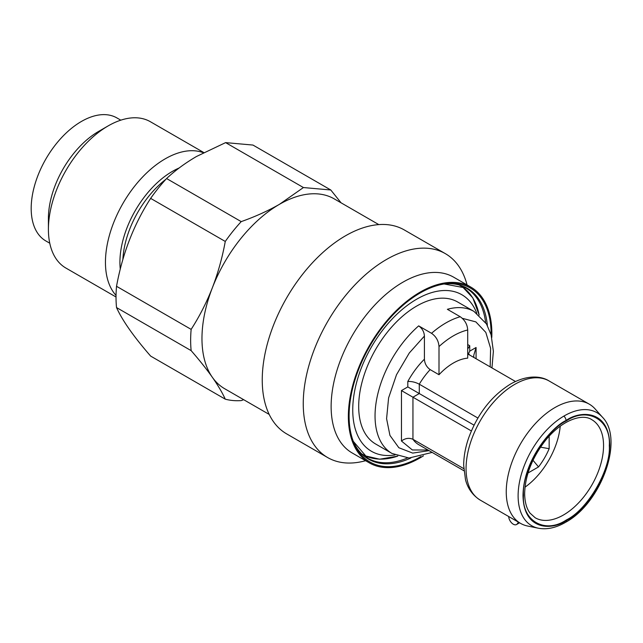 <?xml version="1.0" encoding="UTF-8"?>
<svg xmlns="http://www.w3.org/2000/svg" width="643" height="643" viewBox="0 0 643 643"><rect width="100%" height="100%" fill="white"/><g stroke="black" fill="none" stroke-linecap="round" stroke-linejoin="round"><path stroke-width="0.96" d="M378.799 224.6L334.264 198.888A109.599 63.279 120 0 0 279.464 204.313A109.599 63.279 120 0 0 212.351 287.807A109.599 63.279 120 0 0 212.351 377.296A109.599 63.279 120 0 0 224.664 388.718L269.208 414.43M203.349 152.721A84.482 48.78 120 0 0 165.187 158.845A84.482 48.78 120 0 0 112.284 226.328A84.482 48.78 120 0 0 116.045 295.418M48.41 229.382L48.41 218.403A71.035 41.015 120 0 1 98.636 131.405L108.145 125.907A84.482 48.78 120 0 0 108.145 125.915A84.482 48.78 120 0 0 48.41 229.382A84.482 48.78 120 0 0 65.907 268.059L116.029 297.002M120.796 120.169L116.93 117.942A71.035 41.015 120 0 0 81.412 121.463A71.035 41.015 120 0 0 35.011 184.059A71.035 41.015 120 0 0 45.894 240.98L49.76 243.207M166.585 178.537L241.213 221.618C255.183 216.667 267.938 210.904 279.464 204.313L303.424 187.547L330.783 189.99L252.964 145.061L225.613 142.617L196.557 156.45C185.152 163.105 175.161 170.467 166.585 178.537A119.751 69.139 120 0 0 150.639 198.374C133.857 224.351 122.492 253.663 116.528 286.296A119.751 69.139 120 0 0 116.528 307.555C122.355 320.479 133.728 336.659 150.639 356.085L225.267 399.166A119.751 69.139 120 0 0 241.213 400.597L243.681 399.697M241.213 221.618A119.751 69.139 120 0 0 225.267 241.455L150.639 198.374M116.528 286.296L191.148 329.377A119.751 69.139 120 0 0 191.148 350.636L116.528 307.555M330.783 189.99L341.087 202.826M191.148 329.377C199.483 316.42 206.548 302.564 212.351 287.807C218.033 272.962 222.333 257.505 225.267 241.455M225.267 399.166C222.333 392.712 218.025 385.422 212.351 377.296C206.54 369.082 199.475 360.201 191.148 350.636M203.727 152.52L150.39 121.728A84.482 48.78 120 0 0 108.145 125.907L98.636 131.405M303.424 187.547L225.613 142.617M424.42 336.064L424.42 359.18C424.669 363.536 426.582 367.016 430.159 369.621L439 374.724A51.553 29.763 120 0 1 467.702 358.151L467.702 329.98C458.129 332.294 448.565 337.824 439 346.553C438.622 340.983 436.139 336.562 431.533 333.307L418.673 325.88C422.21 328.388 424.123 331.78 424.42 336.064L409.269 353.015L396.498 374.74L388.597 397.921L386.588 418.697L389.939 435.407L398.853 447.737L412.702 453.098L429.074 450.647M394.947 454.971A90.39 52.187 -60 0 1 353.706 396.635A90.39 52.187 -60 0 1 416.664 299.212A90.39 52.187 -60 0 1 476.776 313.229M491.951 367.9L493.382 351.327L491.099 334.786L486.478 323.935L474.028 311.453L457.663 302.001A81.999 47.341 120 0 0 416.664 306.068A81.999 47.341 120 0 0 363.102 378.325A81.999 47.341 120 0 0 375.673 444.024L392.029 453.476L409.012 458.017L432.152 452.423M474.028 311.453A81.999 47.341 120 0 0 447.375 309.307L460.235 316.734A81.999 47.341 120 0 0 431.533 333.307M563.871 416.101A65.256 37.68 -60 0 0 520.083 479.268A65.256 37.68 -60 0 0 538.4 528.225L527.638 526.03A68.801 39.721 -60 0 1 520.5 523.346A68.801 39.721 -60 0 1 506.25 491.847A68.801 39.721 -60 0 1 554.901 407.582A68.801 39.721 -60 0 1 589.301 404.174A68.801 39.721 -60 0 1 595.201 409.02L602.475 417.243A65.256 37.68 -60 0 0 564.257 415.876A65.256 37.68 -60 0 0 563.871 416.101A4.059 2.323 -120.4 0 1 566.025 420.514L566.379 420.305C579.094 410.973 609.058 408.659 609.757 445.141C609.315 482.282 579.464 514.794 566.74 520.267A4.059 2.323 59.6 0 1 565.928 522.108A4.059 2.323 59.6 0 1 565.727 522.204M508.693 516.53A6.494 3.754 -120 0 0 511.635 522.912A6.494 3.754 -120 0 0 516.53 524.535A6.494 3.754 -120 0 0 517.261 523.86L518.451 522.164M430.159 369.621A51.553 29.763 120 0 0 419.284 384.201L477.894 418.038M515.461 381.476L469.736 355.081A51.553 29.763 120 0 0 467.702 354.164M463.772 468.651L412.943 439.298C409.125 437.626 405.299 438.188 401.457 441.01L401.457 390.582L471.359 430.939M523.474 495.166C521.626 471.616 545.055 431.019 566.379 420.844C587.702 406.4 611.139 419.927 609.291 445.615C611.139 469.165 587.702 509.762 566.379 519.938C545.063 534.381 521.626 520.854 523.474 495.166M474.028 425.152L419.284 393.548L419.284 384.201C415.458 382.183 411.633 381.283 407.799 381.5C412.46 373.036 417.998 365.594 424.42 359.18M439 346.553L439 374.724M467.702 344.544L469.736 345.741L467.702 348.956M467.702 352.774L469.736 355.081M428.013 450.036L412.356 449.963L401.457 441.01M473.907 357.484L473.698 355.499L476.077 347.501L476.077 358.738M490.167 366.872L490.601 348.305L485.811 332.391L475.852 321.886L462.373 318.333M463.925 470.764L418.73 444.675A51.553 29.763 120 0 1 412.943 439.298L412.943 397.205L419.284 393.548L407.807 386.917L407.799 381.5M467.702 329.98C467.332 324.41 464.841 319.989 460.235 316.734M469.736 345.741L469.736 351.158L468.401 353.955M525.01 487.177A56.624 32.697 120 0 0 560.238 426.164M549.162 436.171L549.162 448.685A48.305 27.89 -60 0 1 538.521 466.922L528.007 472.991M532.991 460.267L538.521 466.922M540.498 447.158L549.162 448.685M467.075 284.937L466.77 283.844A117.717 67.965 120 0 0 445.35 253.647L404.343 229.969A117.717 67.965 120 0 0 345.484 235.804A117.717 67.965 120 0 0 268.581 339.536A117.717 67.965 120 0 0 286.625 433.864L327.633 457.543A117.717 67.965 120 0 0 364.501 460.991L365.594 460.709M445.35 253.647A117.717 67.965 120 0 0 386.491 259.475A117.717 67.965 120 0 0 309.588 363.215A117.717 67.965 120 0 0 327.633 457.543M491.791 337.471A101.481 58.593 120 0 0 470.853 287.116L453.628 277.173A101.481 58.593 120 0 0 402.888 282.205A101.481 58.593 120 0 0 336.594 371.63A101.481 58.593 120 0 0 352.147 452.945L369.371 462.888A101.481 58.593 120 0 0 420.112 457.864A101.481 58.593 120 0 0 423.448 455.847M470.853 287.116A101.481 58.593 120 0 0 420.112 292.147A101.481 58.593 120 0 0 353.819 381.572A101.481 58.593 120 0 0 369.371 462.888M491.115 334.85A100.429 57.983 120 0 0 445.446 283.772A100.429 57.983 120 0 0 420.112 293.007A100.429 57.983 120 0 0 353.771 442.561A100.429 57.983 120 0 0 420.112 457.004A100.429 57.983 120 0 0 420.844 456.57M165.926 179.252A73.069 42.189 120 0 0 122.877 259.386M179.124 168A74.258 42.872 120 0 0 172.42 171.376A74.258 42.872 120 0 0 120.265 269.096M418.673 325.88A81.999 47.341 120 0 0 377.111 397.036A81.999 47.341 120 0 0 392.029 453.476M566.74 520.267L566.379 520.476C553.671 529.808 523.707 532.123 523.008 495.64C523.442 458.499 553.301 425.987 566.025 420.514M480.313 500.15C470.475 494.041 466.898 485.192 465.492 479.662L463.683 465.436C463.707 456.643 465.355 447.496 468.634 438.004C477.516 413.883 491.525 395.879 510.655 383.984C527.292 374.604 541.229 375.93 549.114 380.977A68.801 39.721 120 0 0 514.713 384.385A68.801 39.721 120 0 0 466.062 468.651A68.801 39.721 120 0 0 480.313 500.15L520.5 523.346M479.18 315.126A97.495 56.287 120 0 0 459.713 285.299M362.226 454.151A97.495 56.287 120 0 0 397.792 456.096M517.261 523.86L519.319 522.671M603.552 445.615A56.624 32.697 -60 0 1 578.837 502.601A56.624 32.697 -60 0 1 535.201 517.776L530.049 513.146C526.561 508.549 524.76 501.998 524.656 493.511C525.146 475.611 531.962 458.073 545.111 440.889C561.677 419.983 582.293 413.168 591.825 419.694A56.624 32.697 -60 0 1 603.552 445.615M469.736 351.158L476.077 347.501M401.457 390.582L407.807 386.917M487.37 325.495A98.668 56.97 120 0 0 444.144 283.973M407.493 457.961A98.234 56.713 120 0 1 367.692 458.17L353.288 441.323A98.668 56.97 120 0 0 410.861 458.001M485.642 322.593A98.234 56.713 120 0 0 465.926 288.024L444.128 283.973M538.4 528.225C546.944 529.8 555.994 527.839 565.543 522.333L565.928 522.108C600.948 503.091 624.522 439.515 602.475 417.243M461.714 286.006L472.822 297.886L479.188 315.142M363.834 455.533L379.675 459.215L397.808 456.104M549.114 380.977L589.301 404.174M519.544 522.799L516.53 524.535"/></g></svg>
